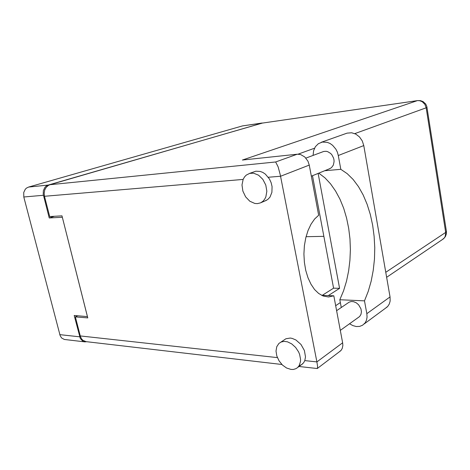 <?xml version="1.0" encoding="UTF-8"?>
<svg xmlns="http://www.w3.org/2000/svg" width="470" height="470" viewBox="0 0 470 470"><rect width="100%" height="100%" fill="white"/><g stroke="black" fill="none" stroke-linecap="round" stroke-linejoin="round"><path stroke-width="0.7" d="M262.624 123.028L48.246 185.074L46.084 186.196L44.897 187.395L43.369 190.62L43.234 194.368L49.233 217.974L62.328 217.275L87.444 316.592L74.225 315.499L80.305 338.488L82.849 341.232L84.9 341.872L86.774 341.714M84.759 341.855L64.308 339.434L61.652 337.983L60.131 335.715L23.8 196.995L23.753 192.447L25.268 189.316L26.455 188.141L28.605 187.048L242.543 125.89L262.054 123.04M313.061 155.411L313.578 150.729L315.399 146.675L318.343 143.691L322.332 142.058L327.243 142.328L330.058 143.485L332.654 145.33L335.868 149.155L337.384 152.227L338.306 155.529L363.768 145.565L362.247 140.912L359.491 136.946L355.831 134.114L351.695 132.746L347.113 133.104L321.245 142.31M290.989 369.438L293.257 369.455L295.824 368.733L297.569 367.581L299.137 365.684L300.477 361.7L300.583 359.374L299.637 354.421L298.615 351.954L295.642 347.424L291.752 343.911L287.446 341.837L284.268 341.385L281.371 341.913L278.963 343.376L276.754 346.672L276.007 351.066L276.812 356.002L279.051 360.866L282.458 365.055L286.612 368.039L290.989 369.438M299.114 365.719L301.664 364.626L303.667 362.687L304.777 360.596L305.494 356.853L304.407 350.491L300.964 344.44L295.9 339.992L292.158 338.4L290.307 338.077L285.942 338.758L280.796 342.154M257.343 203.622L260.533 202.852L263 201.219L264.628 199.298L265.838 196.93L266.831 191.225L265.791 185.033L262.877 179.387L258.582 175.216L253.624 173.195L249.699 173.354L246.233 175.122L244.488 176.967L243.172 179.287L241.985 184.939L242.855 191.137L245.616 196.871L249.829 201.213L254.811 203.439L257.343 203.622M265.027 200.937L267.741 199.515L269.939 197.194L271.924 192.377L272.089 186.596L271.149 182.648L269.433 178.947L265.38 174.135L262.853 172.443L260.198 171.403L255.833 171.209L249.423 173.43M305.888 158.09L323.695 151.452L326.209 151.293L327.772 151.681L330.663 153.479L331.867 154.818L333.565 158.102L333.976 159.906L334.076 161.727L333.324 165.099L331.444 167.661L329.305 168.859M336.62 310.658L349.151 302.157L351.243 301.511L353.569 301.675L356.231 302.803L358.592 304.801L360.942 308.866L361.43 311.786L360.96 314.459L359.603 316.539L358.363 317.432M281.877 364.479L85.981 341.62L82.855 340.251L81.61 338.911L80.446 336.59L75.37 316.874L87.784 317.92L61.975 215.877L49.685 216.558L44.497 196.29L44.157 193.094L44.732 189.998L46.154 187.36L48.263 185.468L49.932 184.739L275.679 161.986L278.111 166.85L280.308 174.934L316.915 361.929L342.659 342.783L342.865 345.397L342.278 348.346L341.173 350.273L339.176 351.918M275.679 161.986L297.21 154.207L242.391 160.053L417.366 100.65L262.007 123.14L417.701 100.568L419.91 100.75L422.324 101.767L424.868 104.334L426.173 107.8L426.989 107.26M297.21 154.207L300.547 154.53L304.772 156.962L307.956 161.216L309.248 165.093L280.572 176.226L268.323 177.266M309.248 165.093L318.678 215.242L314.6 219.043L310.999 224.19L308.014 230.517L305.782 237.785L304.396 245.722L303.92 254.017L304.372 262.336L305.747 270.344L307.973 277.723L310.958 284.191L314.577 289.497L318.672 293.468L323.09 295.971L328.548 296.964L333.829 295.83L321.65 295.33M304.777 360.596L316.915 361.929L317.573 366.424L317.356 368.521L298.973 366.477M341.255 307.521L339.804 299.737L343.541 290.807L346.496 281.154L348.628 270.961L349.927 260.398L350.367 249.646L349.95 238.883L348.681 228.285L346.584 218.027L343.676 208.28L339.998 199.227L335.603 191.026L330.557 183.846L324.929 177.842L318.801 173.16M349.545 323.76L352.853 325.598L356.289 326.503L359.603 326.392L362.54 325.264L365.114 322.878L366.465 320.211L367.052 317.074L366.829 313.66L390.041 296.899L390.147 300.964L389.348 303.902L387.832 306.346L385.306 308.379M366.829 313.66L364.514 300.835L368.263 291.365L371.188 281.119L373.256 270.291L374.443 259.082L374.743 247.696L374.144 236.328L372.657 225.177L370.313 214.438L367.135 204.309L363.169 194.98L358.475 186.643L353.123 179.47L347.195 173.647L340.797 169.329L338.306 155.529M385.77 272.3L445.689 232.392L445.237 236.41L444.226 238.055L442.452 239.471M354.821 133.627L426.173 107.8L445.689 232.392L446.382 231.24M386.634 277.276L443.551 238.731L445.431 236.539L446.4 233.837L446.43 231.54L426.825 106.479L425.691 104.011L423.035 101.561L420.462 100.621L417.701 100.568M54.303 216.3L49.233 217.974M324.752 170.722L340.797 169.329M342.659 342.783L333.829 295.83M262.007 123.14L49.932 184.739M75.37 316.874L77.709 315.787M318.137 173.43L339.546 288.374L328.23 295.601M323.865 236.357L306.046 236.71M312.485 175.745L333.588 288.18L322.226 295.354M333.588 288.18L339.546 288.374M390.041 296.899L363.768 145.565M339.804 299.737L364.514 300.835M43.422 195.297L23.8 196.995M59.755 334.616L79.688 336.831M261.72 123.111L242.543 125.89M28.605 187.048L48.246 185.074M80.252 335.938L277.376 357.588M243.119 179.411L44.497 196.29M335.68 305.659L340.333 302.562M314.512 148.215L298.08 154.16M297.951 367.223L302.85 363.651M261.026 202.611L266.443 200.343M330.169 168.507L311.34 176.215M359.603 316.539L340.327 330.369M340.815 350.679L317.467 368.333M364.18 323.977L387.351 306.863"/></g></svg>
